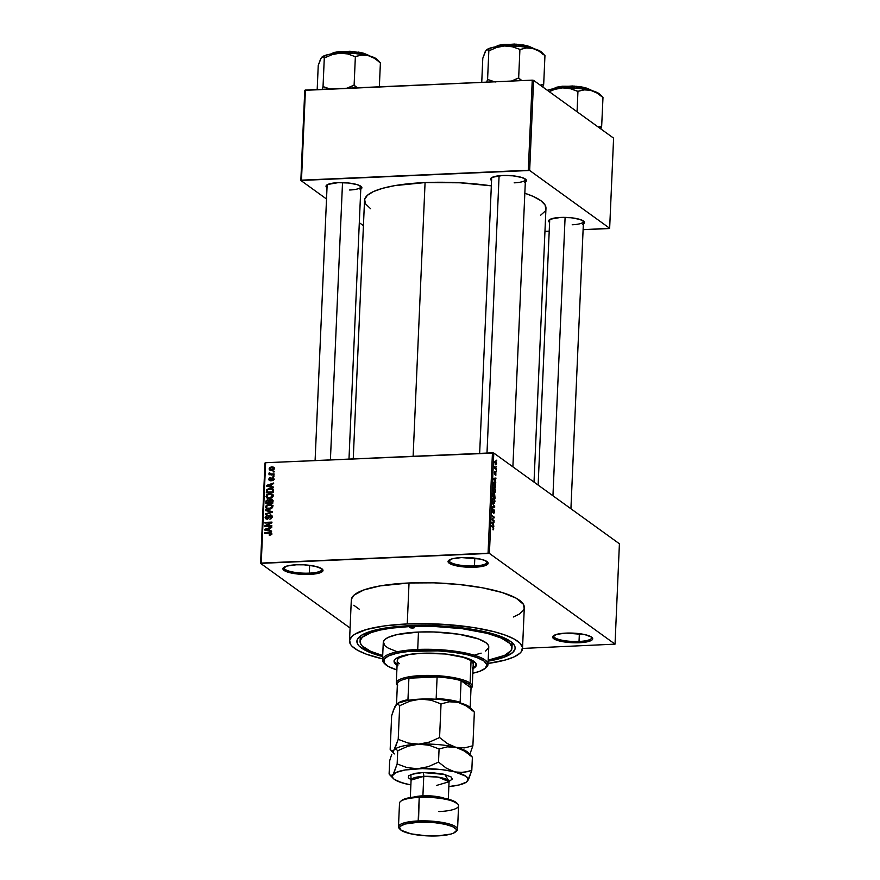 <?xml version="1.0" encoding="UTF-8"?>
<svg xmlns="http://www.w3.org/2000/svg" width="880" height="880" viewBox="0 0 880 880"><rect width="100%" height="100%" fill="white"/><g stroke="black" fill="none" stroke-linecap="round" stroke-linejoin="round"><path stroke-width="1.32" d="M309.309 573.133A19.008 4.554 -177.5 0 0 321.827 568.744A19.008 4.554 2.5 0 1 321.981 569.404A19.008 4.554 2.5 0 1 309.309 573.133L309.65 565.334L309.309 573.133A19.008 4.554 2.5 0 1 284.009 567.743A19.008 4.554 2.5 0 1 284.229 567.105A19.008 4.554 -177.5 0 0 309.309 573.133L309.617 574.409L309.309 573.133M296.285 564.784A20.064 4.807 2.5 0 1 322.432 569.261A20.064 4.807 2.5 0 1 309.617 574.409L319 573.144L322.971 570.68L321.86 568.777L314.963 566.236L304.029 564.828L296.285 564.784L286.913 566.049L282.942 568.513L285.714 571.34L290.939 572.957L301.884 574.365L309.617 574.409A20.064 4.807 2.5 0 1 289.355 572.572A20.064 4.807 2.5 0 1 283.58 567.556A20.064 4.807 2.5 0 1 296.285 564.784M474.463 565.939A19.008 4.554 -177.5 0 0 486.97 561.55A19.008 4.554 2.5 0 1 487.135 562.199A19.008 4.554 2.5 0 1 474.463 565.939L474.804 558.14L474.463 565.939A19.008 4.554 2.5 0 1 449.163 560.549A19.008 4.554 2.5 0 1 449.383 559.911A19.008 4.554 -177.5 0 0 474.463 565.939L474.771 567.215L474.463 565.939M461.439 557.579A20.064 4.807 2.5 0 1 487.575 562.056A20.064 4.807 2.5 0 1 474.771 567.215L484.143 565.95L488.114 563.486L485.342 560.648L480.117 559.042L461.439 557.579L452.056 558.855L448.085 561.319L449.196 563.222L456.093 565.763L463.144 566.863L474.771 567.215A20.064 4.807 2.5 0 1 454.498 565.378A20.064 4.807 2.5 0 1 448.734 560.362A20.064 4.807 2.5 0 1 461.439 557.579M579.029 641.454A19.008 4.554 -177.5 0 0 591.536 637.076A19.008 4.554 2.5 0 1 591.701 637.725A19.008 4.554 2.5 0 1 579.029 641.454L579.37 633.655L579.029 641.454A19.008 4.554 2.5 0 1 553.718 636.064A19.008 4.554 2.5 0 1 553.938 635.426A19.008 4.554 -177.5 0 0 579.029 641.454L579.337 642.73L579.029 641.454M565.994 633.105A20.064 4.807 2.5 0 1 592.141 637.582A20.064 4.807 2.5 0 1 579.337 642.73L588.709 641.465L592.086 639.914L592.68 639.001L591.569 637.098L584.683 634.557L565.994 633.105L556.622 634.37L552.651 636.834L555.423 639.672L560.648 641.278L571.593 642.686L579.337 642.73A20.064 4.807 2.5 0 1 559.064 640.893A20.064 4.807 2.5 0 1 553.3 635.888A20.064 4.807 2.5 0 1 565.994 633.105M572.198 224.763A16.896 4.048 -177.5 0 0 583.352 220.924A16.896 4.048 2.5 0 1 583.462 221.441A16.896 4.048 2.5 0 1 572.198 224.763M582.714 224.257L584.452 222.695L584.298 221.848L579.887 219.406L570.977 217.734L560.571 217.426A17.952 4.301 2.5 0 1 583.968 221.43A17.952 4.301 2.5 0 1 583.352 223.916M349.613 190.014A16.896 4.048 -177.5 0 0 360.756 186.175A16.896 4.048 2.5 0 1 360.877 186.703M360.129 189.508L361.328 188.771L361.702 187.099L357.291 184.657L348.392 182.996L337.986 182.677A17.952 4.301 2.5 0 1 361.372 186.681A17.952 4.301 2.5 0 1 360.767 189.178M514.162 182.842A16.896 4.048 -177.5 0 0 525.316 179.003A16.896 4.048 2.5 0 1 525.426 179.531A16.896 4.048 2.5 0 1 514.162 182.842M524.678 182.336L526.416 180.785L526.262 179.927L521.851 177.485L512.941 175.824L502.535 175.505A17.952 4.301 2.5 0 1 525.932 179.509A17.952 4.301 2.5 0 1 525.316 182.006M511.764 646.492A76.021 18.227 -177.5 0 0 511.159 641.861A76.021 18.227 2.5 0 1 512.105 644.963L511.973 648.043A76.021 18.227 2.5 0 1 488.191 660.132L504.537 655.413L511.104 650.573L511.896 647.031L509.784 643.401L501.347 638.099L487.289 633.369L461.934 628.639L432.641 626.351L410.762 626.472A76.021 18.227 2.5 0 1 511.973 648.043M409.706 625.713A79.189 18.986 2.5 0 1 512.886 643.379A79.189 18.986 2.5 0 1 488.147 661.166L503.701 657.349L512.677 652.575L515.031 648.989L515.064 647.13L514.338 645.238L510.631 641.476L499.785 636.097L483.439 631.455L463.012 627.968L440.264 625.922L409.706 625.713L389.18 627.473L372.68 630.729L361.647 635.173L357.808 638.627L357.016 640.453L357.709 644.204L359.183 646.096L367.972 651.618L382.624 656.546A79.189 18.986 2.5 0 1 359.557 636.691A79.189 18.986 2.5 0 1 409.706 625.713M513.326 617.001L519.123 614.196L523.314 610.423L524.194 608.421L523.435 604.329L516.175 598.18L502.172 592.526L482.614 587.829L459.206 584.507L433.961 582.835L409.035 582.978A86.581 20.757 -177.5 0 0 351.307 599.984L349.525 640.948A86.581 20.757 2.5 0 1 407.253 623.942L409.035 582.978L380.006 585.915L363.814 589.952L353.991 595.166L351.428 599.093L351.395 601.128M487.234 663.575L505.263 660.022L514.052 656.898L519.838 653.312L521.532 651.387L522.445 647.35L520.025 643.225L514.382 639.144L505.736 635.283L494.406 631.796L473.363 627.517L440.66 624.162L407.253 623.942A86.581 20.757 2.5 0 1 522.522 648.494L524.304 607.53A86.581 20.757 -177.5 0 0 409.035 582.978L407.253 623.942L384.802 625.867L366.773 629.42L354.706 634.282L352.209 636.13L349.635 640.057L350.394 644.16L352.011 646.228L357.654 650.298L366.311 654.159L382.558 658.856A86.581 20.757 2.5 0 1 349.525 640.948M370.513 208.659L365.442 203.764L364.65 199.463L367.345 195.349L373.406 191.587L382.624 188.309L394.625 185.647L425.073 182.567A90.805 21.769 -177.5 0 1 491.337 185.845L460.108 182.798L425.073 182.567L413.116 456.291L425.073 182.567A90.805 21.769 -177.5 0 0 364.529 200.398L353.243 458.898M271.678 470.514L269.863 468.732L272.492 470.36L271.711 469.799L273.669 468.534L274.307 468.996L273.009 470.206L270.325 470.305L269.181 469.194L269.731 467.544L271.799 466.818L273.889 467.324L274.307 468.974L273.669 468.534L271.711 469.799L269.863 468.732L271.821 467.467L273.669 468.534M350.086 628.023L260.59 563.376L264.968 463.023L265.617 462.726L261.239 563.079L488.07 553.201L492.448 452.837L265.617 462.726L493.79 453.046L619.41 543.774L615.032 644.138L489.412 553.41L493.79 453.046L619.41 543.774L615.032 644.138L522.522 648.439L615.032 644.138L489.412 553.41L493.79 453.046L492.448 452.837L488.07 553.201L489.412 553.41L260.59 563.376L261.239 563.079L265.617 462.726L264.968 463.023L260.59 563.376L350.086 628.023M495.759 461.098L494.769 462.253L495.616 464.739L496.628 463.595L495.682 461.043L494.769 462.484L495.781 464.838L496.628 463.595L495.374 460.944M496.353 468.919L494.692 466.279L494.538 468.281L496.331 469.568L494.692 466.279L494.538 468.281L496.331 469.568L496.353 468.919M495.66 472.065L494.747 473.913L494.307 472.923L494.89 471.603L494.758 474.584L495.671 472.747L495.528 475.233L495.869 472.318L495.264 472.164L494.747 473.913L494.593 471.636L494.307 473.044L494.868 474.639L495.715 472.78L495.902 475.145L495.473 471.999M494.494 482.273L493.493 482.317L494.494 482.273L493.262 482.944L493.086 485.771L495.55 487.542L495.539 484.066L494.406 482.207L493.361 482.57L493.086 485.771L495.55 487.542L495.627 485.628L493.933 482.053M493.405 493.097L492.624 496.474L495.077 498.245L494.604 493.779L493.889 494.175L492.932 493.251L492.624 496.474L495.077 498.245L494.527 493.724L493.889 494.175L493.207 493.031M494.714 506.682L492.338 502.865L494.406 506.836L492.173 506.803L492.14 507.485L494.681 507.32L494.714 506.682L492.338 502.865L494.406 506.836L492.173 506.803L492.14 507.485L494.681 507.32L494.714 506.682M494.098 520.586L492.14 519.167L494.252 517.143L491.799 515.372L493.735 517.451L491.612 519.464L494.076 521.246L492.14 519.167L494.252 517.143L491.799 515.372L493.735 517.451L491.612 519.464L494.076 521.246L494.098 520.586M493.559 529.782L493.548 527.439L491.348 525.613L493.372 527.879L492.943 529.749L493.768 528.891L493.02 526.823L491.348 525.613L491.315 526.262L493.328 527.813L492.943 529.749L493.559 529.782L492.943 529.749M493.867 526.053L493.152 524.964L493.251 522.709L494.043 521.983L491.491 522.291L493.834 526.735L493.251 522.709L494.043 521.983L491.491 522.291L493.867 526.053M492.811 508.805L491.986 510.235L492.58 512.578L493.867 510.048L493.592 513.502L494.461 510.697L493.537 509.377L492.679 511.973L492.811 508.805L492.074 509.476L492.701 512.644L494.032 510.257L493.746 513.579L494.516 511.94L493.889 509.388L492.613 511.929L492.558 508.728M493.812 498.289L492.866 498.333L493.812 498.289L492.437 499.895L493.625 503.338L494.582 503.206L494.263 498.762L492.965 498.234L492.437 500.214L493.845 503.47L494.956 501.71L494.67 499.576L493.284 498.102M494.274 487.586L493.328 487.63L494.274 487.586L492.91 489.181L494.087 492.635L495.132 492.371L494.615 487.916L493.438 487.52L492.899 489.5L494.307 492.756L495.429 491.007L495.132 488.873L493.757 487.388M495.781 482.108L495.077 481.019L495.957 478.049L493.416 478.346L495.748 482.79L495.176 478.764L495.957 478.049L493.416 478.346L493.383 479.039L495.781 482.108M496.276 470.778L496.243 471.438L496.276 470.778M496.474 466.312L496.441 466.961L496.474 466.312M496.738 460.174L496.716 460.823L496.738 460.174M273.185 471.317L274.175 471.273L274.153 471.922L273.152 471.966L273.185 471.317L273.152 471.966L274.153 471.922L274.175 471.273L273.185 471.317L274.032 471.922L273.185 471.317M271.436 473.99L274.065 473.88L274.043 474.529L268.972 474.749L269.808 474.067L268.961 473.484L269.247 472.692L271.436 473.99L269.247 472.692L269.808 474.067L268.972 474.749L274.043 474.529L274.065 473.88L271.436 473.99L272.294 474.606L271.436 473.99M272.987 475.783L273.988 475.739L273.955 476.388L272.965 476.432L272.987 475.783L272.965 476.432L273.988 475.739L272.987 475.783L273.834 476.399L272.987 475.783M272.371 477.477L273.856 478.357L273.416 480.15L272.239 480.645L273.207 479.072L272.338 478.137L270.93 480.337L269.511 480.579L268.686 479.391L269.368 477.95L270.204 477.664L269.412 479.182L270.116 479.985L272.371 477.477L269.995 479.996L269.412 479.182L270.204 477.664L268.686 479.237L270.072 480.645L272.47 478.126L273.207 478.973L272.239 480.645L273.933 478.984L272.371 477.477L273.768 478.5L272.371 477.477L273.416 477.763M271.436 486.596L273.493 487.069L273.46 487.751L266.585 486.068L266.618 485.386L273.669 482.999L273.636 483.681L271.535 484.341L271.436 486.596L271.535 484.341L273.636 483.681L273.669 482.999L266.618 485.386L266.585 486.068L273.46 487.751L273.493 487.069L271.436 486.596L272.822 487.586L271.436 486.596M273.196 495.935L272.25 497.684L269.918 498.575L267.245 498.201L266.057 496.562L266.783 494.67L269.137 493.625L272.074 494.032L273.196 495.935L272.206 494.12L269.742 493.581L266.046 496.243L266.937 498.014L269.599 498.597L272.019 497.86L273.196 495.935M272.723 506.638L271.788 508.387L269.445 509.289L266.772 508.904L265.584 507.265L266.31 505.373L268.972 504.306L271.744 504.823L272.723 506.638L271.744 504.823L269.269 504.284L265.584 506.946L266.475 508.717L269.137 509.311L271.557 508.563L272.723 506.638M271.535 533.819L271.007 534.853L269.302 535.315L270.622 534.16L270.435 533.236L264.517 533.302L264.55 532.642L270.424 532.499L271.535 533.819L271.073 532.752L264.55 532.642L264.517 533.302L270.237 533.137L270.732 533.819L269.302 535.315L271.007 534.853L271.535 533.819M269.511 530.53L271.568 531.003L271.546 531.696L264.66 530.013L264.693 529.331L271.744 526.944L271.722 527.626L269.61 528.286L269.511 530.53L269.61 528.286L271.722 527.626L271.744 526.944L264.693 529.331L264.66 530.013L271.546 531.696L271.568 531.003L269.511 530.53L270.897 531.531L269.511 530.53M266.233 525.789L271.81 525.547L271.777 526.196L264.814 526.504L264.847 525.811L270.556 522.819L264.968 523.061L265.001 522.401L271.964 522.104L271.931 522.797L266.233 525.789L271.931 522.797L271.964 522.104L265.001 522.401L264.968 523.061L270.556 522.819L264.847 525.811L264.814 526.504L271.777 526.196L271.81 525.547L266.233 525.789L267.091 526.405L266.233 525.789M271.348 515.988L270.347 514.921L272.272 516.461L271.073 518.804L269.83 519.123L271.458 517L270.336 515.57L268.257 518.54L266.585 519.057L265.133 517.484L266.508 515.405L267.355 515.889L266.255 516.373L265.98 517.704L267.201 518.397L268.95 515.537L270.347 514.921L267.014 518.419L265.947 517.242L267.3 515.24L265.133 517.297L265.76 518.749L266.959 519.068L270.336 515.57L272.448 516.78M265.54 509.894L272.415 511.643L272.393 512.281L265.342 514.514L265.375 513.843L271.59 512.039L265.518 510.587L265.54 509.894L265.518 510.587L271.59 512.039L265.375 513.843L265.342 514.514L272.393 512.281L272.415 511.643L265.54 509.894L266.948 510.917L265.54 509.894M271.986 500.335L271.117 499.29L272.811 500.368L272.789 503.206L265.826 503.503L266.222 500.39L268.829 499.906M269.929 488.279L272.954 489.159L273.251 492.492L266.288 492.8L266.794 489.5L269.929 488.279L266.541 489.94L266.288 492.8L273.251 492.492L272.646 488.873L269.929 488.279M360.074 641.41A76.021 18.227 2.5 0 1 410.762 626.472L410.795 625.669L410.762 626.472L391.05 628.166L379.973 630.102L371.052 632.599L362.428 637.175L360.173 640.618L360.833 644.226L362.263 646.041L370.7 651.343L382.701 655.523A76.021 18.227 2.5 0 1 360.074 641.41L360.206 638.33A76.021 18.227 2.5 0 1 361.416 635.327A76.021 18.227 -177.5 0 0 360.404 639.881M613.591 138.138L609.653 228.261L529.661 170.478L533.588 80.366L613.591 138.138L533.588 80.366L532.246 80.146L305.415 90.035L301.477 180.158L528.308 170.269L532.246 80.146L533.588 80.366L529.661 170.478L609.653 228.261L609.015 228.558L583.099 229.691L609.653 228.261L613.591 138.138M363.429 225.654L359.304 222.684L363.429 225.654M326.513 199.001L300.839 180.455L304.766 90.332L532.246 80.146L528.308 170.269L529.661 170.478L300.839 180.455L301.477 180.158L305.415 90.035L304.766 90.332L300.839 180.455L326.513 199.001M544.962 231.352L549.219 231.165L544.962 231.352M491.568 180.532A17.952 4.301 2.5 0 1 491.172 177.991A17.952 4.301 2.5 0 1 502.535 175.505L492.327 177.287L490.6 178.849L491.59 180.554M337.986 182.677L327.778 184.459L326.04 186.021L327.041 187.726A17.952 4.301 2.5 0 1 326.623 185.163A17.952 4.301 2.5 0 1 337.986 182.677M549.604 222.442A17.952 4.301 2.5 0 1 549.208 219.912A17.952 4.301 2.5 0 1 560.571 217.426L550.363 219.208L548.636 220.759L549.626 222.464M540.529 215.303L544.929 211.343M545.842 209.253L545.05 204.952L540.804 200.629L533.28 196.449L524.832 193.237A90.805 21.769 -177.5 0 1 545.963 208.318L534.017 482.097M538.131 485.067L549.703 219.967A16.896 4.048 2.5 0 1 549.868 219.461M353.804 605.264L359.447 609.334M522.522 648.494A86.581 20.757 2.5 0 1 488.048 663.465M270.028 535.238L269.247 534.677L270.028 535.238M271.436 534.325L270.732 533.819L271.436 534.325M270.237 533.137L270.732 533.819M265.397 533.258L264.55 532.642L265.397 533.258M270.259 533.148L269.28 532.444L270.259 533.148M270.743 533.456L271.524 533.467M271.832 533.511L270.677 533.456M266.101 530.365L264.693 529.331L266.101 530.365M266.805 530.607L268.114 530.849L265.408 529.584L268.796 528.539L268.708 530.354L270.072 531.333L266.717 529.826L268.73 531.003L267.465 530.706M265.408 529.584L266.673 530.497L265.408 529.584L268.708 530.354L268.796 528.539L269.577 529.111L268.796 528.539L265.408 529.584M265.749 526.46L264.847 525.811L265.749 526.46M265.848 523.017L265.001 522.401L265.848 523.017M270.336 515.57L272.206 517.374L271.469 516.846L269.83 519.123L272.283 516.868L271.612 515.273L270.347 514.921L272.151 515.955L271.249 516.01M266.112 518.001L265.133 517.297L266.112 518.001M267.014 518.419L265.947 517.242M268.84 517.561L268.235 517.132L268.84 517.561M269.247 516.417L268.653 515.988L269.247 516.417M266.013 514.305L265.375 513.843L266.013 514.305M266.948 510.928L268.939 511.423L266.948 510.928M271.7 512.116L272.371 512.292L271.7 512.116M266.948 508.156L270.919 508.2L271.909 506.682L272.635 507.199L271.535 505.626L268.818 504.966L266.508 506.385L269.225 504.933L271.26 505.373L271.909 506.682L269.17 508.662L269.951 509.212L267.036 508.222L266.398 506.913L266.981 508.189M266.53 507.639L265.584 506.946L266.53 507.639M270.237 504.988L269.269 504.284L270.237 504.988M270.677 505.296L273.152 505.835M272.58 505.549L270.996 505.296M271.986 506.077L272.778 506.484M268.741 509.41L268.18 509.014M267.036 508.222L268.554 509.311M272.723 506.44L271.26 505.373M268.829 500.665L267.74 499.609L265.914 501.479L266.695 502.051L265.914 501.479L265.826 503.503L272.789 503.206L272.305 499.642L270.919 499.29L272.789 500.313M269.17 500.258L270.567 501.27M273.108 500.379L271.81 500.368M269.764 500.687L268.796 500.665M267.828 500.258L266.86 500.797L266.662 502.821L268.741 502.733L266.662 502.821L267.509 503.437L266.717 501.688L267.828 500.258L269.61 501.435L268.763 500.819L269.588 502.073L268.796 501.501L268.741 502.733L269.599 503.338L267.828 500.258L268.763 500.819M270.897 499.939L269.764 500.599L269.555 502.689L271.997 502.59L269.555 502.689L270.413 503.305L269.555 502.689L269.61 501.402L270.897 499.939L272.877 501.16L272.008 500.533L272.844 501.776L272.063 501.204L271.997 502.59L272.789 503.151L271.997 502.59L271.931 500.379L270.897 499.939L272.008 500.533M267.003 496.936L266.046 496.243L267.003 496.936M270.71 494.285L269.742 493.581L270.71 494.285M271.139 494.593L273.614 495.132M273.053 494.846L271.469 494.582M269.786 499.565L270.391 499.62M272.459 495.363L273.24 495.781M269.203 498.707L268.653 498.3M269.643 497.948L267.509 497.519L266.86 496.199L268.103 494.571L271.722 494.67L273.097 496.496L272.382 495.979L269.643 497.948L270.413 498.509L269.643 497.948L272.294 496.43L271.469 494.516L268.884 494.329L267.091 495.44L267.41 497.453L269.643 497.948M267.509 497.519L269.016 498.608M273.196 495.737L271.722 494.67M267.157 491.546L266.365 490.974L267.157 491.546M267.234 490.435L266.541 489.94L267.234 490.435M271.953 489.28L273.152 489.467M273.35 489.533L271.931 489.28M271.579 489.115L267.85 489.478L267.135 492.107L272.47 491.876L267.135 492.107L267.982 492.723L267.135 492.107L267.366 490.028L269.885 488.928L272.03 489.335L273.251 492.448L272.019 489.335L273.438 490.347M268.015 486.42L266.618 485.386L268.015 486.42M268.73 486.662L270.039 486.904L267.322 485.65L270.71 484.594L270.633 486.409L271.986 487.388L268.631 485.892L270.644 487.058L269.39 486.761M267.322 485.65L268.587 486.563L267.322 485.65L270.633 486.409L270.71 484.594L271.502 485.166L270.71 484.594L267.322 485.65M272.844 480.48L272.173 479.996L272.844 480.48M273.867 479.446L273.207 478.973L273.867 479.446M272.47 478.126L273.207 478.973M269.17 480.414L270.072 480.645M270.105 480.645L268.686 479.237L270.094 480.227M269.995 479.996L269.412 479.182M271.051 480.227L270.424 479.776L271.051 480.227M271.469 479.545L270.743 479.017L271.469 479.545M270.105 480.106L270.149 480.832M269.852 474.705L269.005 474.1L269.852 474.705M270.655 474.672L269.808 474.067L270.655 474.672M271.216 475.079L269.808 474.067M268.95 473.319L270.347 474.342L270.644 473.704M269.874 473.143L269.247 472.692L269.874 473.143M270.413 473.913L269.852 473.319M271.689 470.448L274.395 468.523L273.768 467.236L271.799 466.818L269.148 468.743L269.775 470.041L271.689 470.448M270.644 470.393L269.148 468.743L270.556 469.7M272.822 467.555L271.799 466.818L272.822 467.555M273.35 467.83L274.296 467.896M274.461 467.929L273.196 467.83M270.556 469.645L270.754 470.613M274.67 468.787L272.118 467.467L269.863 468.732M492.14 526.856L493.02 526.823L492.14 526.856M491.469 522.786L494.01 522.665L491.469 522.786M492.877 524.535L491.733 522.775L492.954 522.72L492.877 524.535L491.733 522.775L492.954 522.72L492.877 524.535M493.372 517.187L494.252 517.143L493.372 517.187M493.02 517.902L494.219 517.847L493.02 517.902M493.251 510.026L493.867 510.048M492.272 510.422L492.811 509.476M493.889 509.388L493.262 509.96M492.14 507.43L494.681 507.32L492.14 507.43M492.162 506.891L494.01 506.814L492.162 506.891M492.162 506.935L494.406 506.836L492.162 506.935M494.659 501.732L493.658 502.689L492.437 500.104L493.207 498.817L492.602 498.839L493.779 498.938L494.67 501.512L493.053 502.722L493.658 502.689L492.789 501.083L493.119 498.861L494.252 499.477L494.659 501.732M493.625 503.349L494.494 503.305M492.778 493.757L493.889 494.175L493.669 496.562L492.635 496.045L493.416 493.779L493.669 496.562L492.789 496.595L493.669 496.562L492.767 493.812M494.527 493.724L493.889 494.175M494.824 497.387L493.075 496.804L493.955 496.771L494.505 494.373L494.824 497.387L493.944 497.431L494.824 497.387L493.955 496.771L494.318 494.329L494.824 497.387M494.087 492.635L494.956 492.602M495.121 491.018L494.12 491.986L492.899 489.401L493.68 488.103L493.075 488.136L494.241 488.235L495.143 490.809L493.515 492.008L494.12 491.986L493.218 490.138L493.636 488.125L494.714 488.763L495.121 491.029M495.286 486.684L493.108 485.331L493.207 483.285L494.461 482.922L495.055 483.615L495.286 486.684L493.405 485.32L493.548 483.274L494.538 482.977L495.286 486.684M493.394 478.841L495.935 478.731L493.394 478.841M494.791 480.59L493.658 478.83L494.879 478.775L494.373 480.612L493.658 478.83L494.879 478.775L494.791 480.59M495.913 473.825L495.517 474.562M494.571 472.912L494.89 472.285M494.549 468.292L495.429 468.248L494.549 468.292M495.649 464.09L494.769 462.462L495.748 461.758L496.364 463.386L495.099 464.112L495.748 461.758L496.364 463.386L495.176 464.255M495.033 462.451L495.748 461.758M493.207 498.817L493.779 498.938M493.691 494.351L494.505 494.373M493.68 488.103L494.241 488.235M493.548 483.274L494.461 482.922M496.364 463.386L495.979 464.211M412.863 628.001A2.64 0.638 2.5 0 1 409.343 627.242A2.64 0.638 2.5 0 1 411.103 626.725L414.623 627.506L410.399 627.803L409.431 627.099L411.103 626.725A2.64 0.638 2.5 0 1 414.623 627.473A2.64 0.638 2.5 0 1 412.863 628.001L412.918 626.813L412.863 628.001M394.152 660.847A41.184 9.878 -177.5 0 0 397.122 664.268M397.078 665.291A41.184 9.878 2.5 0 1 394.075 661.364A41.184 9.878 2.5 0 1 421.531 653.268L445.39 653.994L465.828 657.811L472.483 660.506L475.937 663.421L475.882 666.325L472.329 668.954M485.166 668.404L486.233 667.491A52.789 12.661 -177.5 0 0 471.053 654.302A52.789 12.661 -177.5 0 0 417.714 649.462L418.022 650.738A51.733 12.408 2.5 0 1 470.294 655.479A51.733 12.408 2.5 0 1 485.166 668.404A51.733 12.408 2.5 0 1 472.824 673.222L479.435 671.407L485.298 668.294L486.86 664.73L483.967 661.034L476.872 657.514L466.202 654.489L452.848 652.212L437.987 650.87L408.837 651.387L397.078 653.202L388.586 655.875L384.12 659.175L384.054 662.816L388.388 666.49L396.869 669.911A51.733 12.408 2.5 0 1 384.989 664.026A51.733 12.408 2.5 0 1 418.022 650.738L417.714 649.462A52.789 12.661 2.5 0 1 488.004 664.433A52.789 12.661 2.5 0 1 485.661 667.942M488.004 664.433L488.763 647.02A52.789 12.661 -177.5 0 0 418.473 632.049L417.714 649.462L418.473 632.049L433.675 631.972L458.788 634.227L478.533 638.968L485.76 642.554L488.235 645.073L488.697 647.57L485.606 651.09M397.364 684.673A36.96 8.866 2.5 0 1 397.419 683.485A36.96 8.866 2.5 0 1 408.903 678.194A36.96 8.866 2.5 0 1 437.107 676.962A36.96 8.866 2.5 0 1 461.098 680.702A36.96 8.866 2.5 0 1 469.051 684.167L470.096 683.1A38.016 9.119 -177.5 0 0 423.522 675.466A38.016 9.119 -177.5 0 0 397.342 685.267A38.016 9.119 2.5 0 1 396.297 683.001L397.287 660.473A38.016 9.119 2.5 0 1 409.024 654.456M396.297 683.001A38.016 9.119 2.5 0 1 428.065 675.411A38.016 9.119 2.5 0 1 470.096 683.1L471.075 660.572L462.066 656.777A38.016 9.119 2.5 0 1 473.231 663.795M396.781 651.574L388.234 648.12L384.802 645.634L383.35 641.872L384.912 639.485L388.443 637.296L397.1 634.568L418.473 632.049A52.789 12.661 -177.5 0 0 383.273 642.422L382.514 659.824A52.789 12.661 2.5 0 1 417.714 649.462A52.789 12.661 -177.5 0 0 384.01 663.025L384.989 664.026M481.14 653.147L474.947 654.874M384.549 663.531A52.789 12.661 2.5 0 1 382.514 659.824M397.947 665.808L395.263 663.872L394.13 660.935L395.351 659.076L398.101 657.36L407.726 654.676L421.531 653.268A41.184 9.878 2.5 0 1 476.355 664.95A41.184 9.878 2.5 0 1 473.022 668.613M472.373 667.92L475.123 666.215L476.344 664.356M394.163 660.88L395.307 662.849L397.991 664.785M399.443 663.696L398.376 662.794M397.32 660.979L397.716 659.208L399.564 657.547L409.882 654.302M397.628 685.333L397.419 683.485A36.96 8.866 -177.5 0 1 408.903 678.194L407.957 699.699A36.96 8.866 -177.5 0 0 397.144 703.901A36.96 8.866 2.5 0 1 407.957 699.699L408.903 678.194L437.107 676.962L421.949 676.819L408.903 678.194L437.107 676.962L436.172 698.467A36.96 8.866 2.5 0 1 460.152 702.207L461.098 680.702L471.042 687.896A36.96 8.866 2.5 0 0 469.051 684.167L461.098 680.702L471.042 687.896L470.844 686.037L469.051 684.167L470.096 683.1A38.016 9.119 2.5 0 1 472.252 686.323A38.016 9.119 2.5 0 1 471.02 688.479A38.016 9.119 -177.5 0 0 470.096 683.1L471.075 660.572L472.857 662.376L473.187 664.18M473.066 667.579A41.184 9.878 -177.5 0 0 476.322 664.433M330.407 459.899L342.518 182.633L330.407 459.899M565.103 217.382L552.948 495.77L565.103 217.382M499.092 175.758L486.992 453.079L499.092 175.758M471.042 687.896L470.184 707.608L471.042 687.896M397.419 683.485L396.506 704.396L397.419 683.485M461.098 680.702A36.96 8.866 -177.5 0 0 437.107 676.962L436.172 698.467A36.96 8.866 -177.5 0 1 460.152 702.207L461.098 680.702M379.027 61.655L378.312 61.743L379.027 61.655M380.325 62.832L379.698 62.051M379.797 62.15L377.223 59.51A28.567 6.853 -177.5 0 0 376.409 58.828L380.149 62.678L374.946 57.937L368.06 55.55L374.275 58.234L380.402 62.733L379.346 86.812L380.402 62.733L374.275 58.234L368.06 55.55L354.739 53.471L340.01 53.141L347.765 53.944L354.992 56.573L361.702 55.143L368.06 55.55A28.567 6.853 -177.5 0 0 340.01 53.141L327.822 54.648L321.442 57.585L322.905 56.837L324.214 58.003L332.167 54.615L340.01 53.141A28.567 6.853 -177.5 0 0 321.915 57.101A28.567 6.853 -177.5 0 0 321.871 57.145L321.915 57.101M368.654 55.704L367.983 55.099A0.638 0.583 125.8 0 1 368.555 55.671A0.638 0.583 -54.2 0 0 368.335 55.209L369.017 55.792M357.379 87.769L354.112 85.239L355.366 56.562L354.112 85.239L346.236 88.528L353.738 85.25A32.791 7.865 2.5 0 1 354.409 85.305A32.791 7.865 -177.5 0 0 353.738 85.25L357.379 87.769M330.638 89.21L323.037 86.592L324.291 57.915L323.037 86.592L322.157 89.309L322.96 86.68A32.791 7.865 2.5 0 1 323.411 86.57A32.791 7.865 -177.5 0 0 322.96 86.68L330.638 89.21M322.366 56.749L320.65 58.85L318.241 65.45L317.185 89.518L318.241 65.45L321.002 58.454M377.421 59.73L376.409 58.828A28.567 6.853 -177.5 0 0 368.06 55.55L361.702 55.143L354.992 56.573L347.765 53.944L340.01 53.141L332.167 54.615L324.214 58.003L322.905 56.837L321.442 57.585L322.19 56.925M368.522 55.671A20.064 4.807 -177.5 0 0 349.855 51.711A20.064 4.807 -177.5 0 0 330.924 54.021L353.265 51.931L368.522 55.671M330.869 53.977L334.136 52.47L339.768 51.48L354.475 51.579M358.05 52.041L361.306 52.646M364.122 53.383L367.983 55.099L351.758 51.348L330.792 54.054M598.444 127.017L601.436 126.082L598.444 127.017M601.546 126.17A32.791 7.865 -177.5 0 0 601.436 126.082A32.791 7.865 2.5 0 1 601.546 126.17L599.676 128.095L601.546 126.17A32.791 7.865 2.5 0 1 601.667 126.247L602.987 97.482L601.667 126.247A32.791 7.865 -177.5 0 0 601.546 126.17M553.509 88.77L575.85 86.669L591.107 90.409A20.064 4.807 -177.5 0 0 572.451 86.449A20.064 4.807 -177.5 0 0 553.509 88.77M586.707 88.121L590.568 89.848L574.343 86.097L553.377 88.792M600.842 128.931L601.667 126.247L600.842 128.931M602.91 97.57L601.612 96.404M577.06 111.76L577.951 91.3L584.298 89.892L590.645 90.299L596.86 92.983L602.987 97.482L596.86 92.983L590.645 90.299L577.324 88.22L562.595 87.89L570.35 88.682L577.951 91.3L577.06 111.76M549.208 91.641L554.752 89.364L562.595 87.89L547.36 90.299A28.567 6.853 -177.5 0 1 562.595 87.89L570.35 88.682L577.577 91.322L584.298 89.892L590.645 90.299A28.567 6.853 -177.5 0 0 562.595 87.89L554.752 89.364L549.208 91.641M600.545 95.381L597.531 92.686L590.645 90.299A28.567 6.853 -177.5 0 1 599.819 94.259L602.382 96.899M553.454 88.715L556.721 87.208L562.364 86.229L577.071 86.328M580.646 86.779L583.902 87.395M591.239 90.453L590.568 89.848A0.638 0.583 125.8 0 1 590.92 89.947L591.602 90.541M543.576 54.483L542.872 54.571L543.576 54.483M544.874 55.66L544.247 54.879M544.346 54.978L541.783 52.338A28.567 6.853 -177.5 0 0 540.969 51.656L544.698 55.506L539.495 50.765L532.609 48.378L538.824 51.062L544.951 55.572L543.697 84.238L544.951 55.572L538.824 51.062L532.609 48.378L519.288 46.299L504.559 45.969L512.314 46.772L520.212 49.467L526.262 47.971L532.609 48.378A28.567 6.853 -177.5 0 0 504.559 45.969L492.371 47.476L485.991 50.413L487.454 49.665L489.214 50.732L496.716 47.443L504.559 45.969A28.567 6.853 -177.5 0 0 486.464 49.929A28.567 6.853 -177.5 0 0 486.42 49.973M533.203 48.532L532.532 47.927A0.638 0.583 125.8 0 1 533.104 48.51A0.638 0.583 -54.2 0 0 532.884 48.037L533.566 48.62M542.806 87.01L543.697 84.238L540.221 85.151L543.4 84.172A32.791 7.865 2.5 0 1 543.631 84.337A32.791 7.865 -177.5 0 0 543.4 84.172L542.806 87.01M521.928 80.597L518.661 78.067L519.915 49.39L518.661 78.067L510.785 81.356L518.298 78.078A32.791 7.865 2.5 0 1 518.969 78.133A32.791 7.865 -177.5 0 0 518.298 78.078L521.928 80.597M495.187 82.038L487.586 79.42L488.84 50.743L487.586 79.42L486.706 82.137L487.509 79.508A32.791 7.865 2.5 0 1 487.96 79.398A32.791 7.865 -177.5 0 0 487.509 79.508L495.187 82.038M486.915 49.577L485.21 51.678L482.79 58.278L481.745 82.346L482.79 58.278L485.551 51.282M541.97 52.558L540.969 51.656A28.567 6.853 -177.5 0 0 532.609 48.378L526.262 47.971L520.212 49.467L512.314 46.772L504.559 45.969L496.716 47.443L488.763 50.831L487.454 49.665L485.991 50.413L486.739 49.753M533.071 48.499A20.064 4.807 -177.5 0 0 514.415 44.539A20.064 4.807 -177.5 0 0 495.473 46.86L517.814 44.759L533.071 48.499M495.418 46.805L498.685 45.298L504.328 44.308L519.035 44.407M522.61 44.869L525.866 45.474M528.671 46.211L532.532 47.927L516.307 44.176L495.341 46.882M457.556 829.323L458.579 805.772A29.568 7.084 -177.5 0 0 419.221 797.39L419.617 796.62A28.512 6.831 -177.5 0 0 401.566 800.569L400.499 801.482A29.568 7.084 2.5 0 1 419.221 797.39A29.568 7.084 -177.5 0 0 399.509 803.198L398.475 826.749A29.568 7.084 2.5 0 1 418.187 820.941A29.568 7.084 -177.5 0 0 399.322 828.531L400.301 829.543A28.512 6.831 2.5 0 1 418.495 822.217L419.221 797.39L418.187 820.941A29.568 7.084 2.5 0 1 457.556 829.323A29.568 7.084 2.5 0 1 455.95 831.49M455.499 831.952L456.566 831.039A29.568 7.084 -177.5 0 0 448.063 823.647A29.568 7.084 -177.5 0 0 418.187 820.941L418.495 822.217A28.512 6.831 2.5 0 1 447.304 824.835A28.512 6.831 2.5 0 1 455.499 831.952A28.512 6.831 2.5 0 1 437.448 835.901L450.769 834.097L453.662 833.074L456.412 830.599L456.17 829.246L452.474 826.573L445.038 824.285L435.017 822.723L418.495 822.217L405.174 824.021L400.378 826.232L399.531 827.519L401.115 830.236L410.905 833.833L426.448 835.835L437.448 835.901A28.512 6.831 2.5 0 1 400.301 829.543M436.392 785.488L449.064 781.759L438.339 777.161L423.753 776.369A3.168 1.056 87.5 0 0 422.84 772.53L444.796 774.455L449.108 781.407L452.331 779.053L451.099 776.941L443.487 774.147L431.398 772.585L422.84 772.53A3.168 1.056 -92.5 0 1 423.753 776.369A19.008 4.554 -177.5 0 0 411.081 780.098L410.322 797.544M422.851 796.521A3.168 1.056 87.5 0 0 422.906 795.828L444.686 798.38A19.008 4.554 2.5 0 0 422.906 795.828L423.753 776.369L422.906 795.828A3.168 1.056 -92.5 0 1 422.851 796.521M399.883 829.048A29.568 7.084 2.5 0 1 398.475 826.749M413.996 797.038A19.008 4.554 2.5 0 1 422.906 795.828L413.996 797.038M392.689 752.18L390.17 749.375L391.644 715.726L393.767 709.203L396.935 704.121L397.914 704.022L399.685 705.694L398.222 739.354L393.943 750.068L391.952 751.058L390.17 749.375L391.644 715.726L394.845 706.75L396.935 704.121L395.329 706.167M394.383 753.918A38.016 9.119 2.5 0 1 393.943 750.068L395.945 749.078L397.727 750.761L407.946 746.207L418.649 744.15A38.016 9.119 -177.5 0 0 394.581 749.419A38.016 9.119 -177.5 0 0 394.515 749.474A38.016 9.119 2.5 0 1 418.649 744.15L429.231 745.283L439.076 748.957L447.304 746.845L455.983 747.362L464.464 751.058L472.384 757.174L468.182 752.631A38.016 9.119 -177.5 0 0 455.983 747.362L447.502 743.666L439.571 737.55L429.352 742.104L418.649 744.15A38.016 9.119 2.5 0 1 455.983 747.362L464.662 747.879L472.89 745.767L469.678 754.776L472.89 745.767L474.353 712.118L473.495 711.018L474.353 712.118L472.89 745.767L464.662 747.879L455.983 747.362L447.502 743.666L439.571 737.55L441.045 703.901L449.273 701.789L457.952 702.306L466.433 706.002L474.353 712.118L466.433 706.002L457.952 702.306A38.016 9.119 -177.5 0 0 420.618 699.094L431.189 700.227L441.045 703.901L439.571 737.55L429.352 742.104L418.649 744.15L408.078 743.028L398.222 739.354L399.685 705.694L409.915 701.151L420.618 699.094L431.189 700.227L441.045 703.901L449.273 701.789L457.952 702.306L440.22 699.534L420.618 699.094A38.016 9.119 -177.5 0 0 396.55 704.363A38.016 9.119 -177.5 0 0 396.484 704.418M472.593 710.446L471.625 710.534L472.593 710.446M466.499 781.957L467.544 781.066A38.016 9.119 2.5 0 1 466.906 781.715A38.016 9.119 2.5 0 1 448.855 786.566L459.052 784.971L466.312 782.166L468.6 779.361L471.812 770.352L472.384 757.174L464.464 751.058L455.983 747.362A38.016 9.119 -177.5 0 0 418.649 744.15L429.231 745.283L439.076 748.957L447.304 746.845L455.983 747.362A38.016 9.119 2.5 0 1 469.227 754.468A38.016 9.119 -177.5 0 0 469.227 754.457M395.945 749.078L397.727 750.761L407.946 746.207L418.649 744.15L408.078 743.028L398.222 739.354L395.021 748.33L393.943 750.068L391.952 751.058M473.495 711.018L470.151 707.575A38.016 9.119 -177.5 0 0 457.952 702.306L467.104 705.474L471.108 709.071M397.914 704.022L399.685 705.694L409.915 701.151L420.618 699.094L407.869 700.381L398.992 702.867L395.912 705.001L397.144 703.901M393.943 750.068L392.876 751.806L393.943 750.068M391.798 754.259L390.731 757.295L391.798 754.259M389.675 760.782L390.731 757.295L389.675 760.782L389.103 773.949L389.675 760.782M470.624 755.502L469.656 755.59L470.624 755.502L472.384 757.174L471.812 770.352L467.742 771.661L459.305 772.596L441.991 769.67L422.356 768.603L404.833 770.022L395.945 772.508L392.282 775.808L393.052 778.217L394.394 779.416L401.951 782.793L410.872 784.916A38.016 9.119 2.5 0 1 405.504 783.772A38.016 9.119 2.5 0 1 393.316 778.503A38.016 9.119 2.5 0 1 392.876 774.642A38.016 9.119 2.5 0 1 417.571 768.735A38.016 9.119 2.5 0 1 454.905 771.947L446.424 768.24L438.504 762.124L428.274 766.678L417.571 768.735L407 767.602L397.144 763.928L393.415 773.872L391.853 775.533L389.884 774.983L393.316 778.503M466.906 781.715L468.072 778.712L466.026 776.292L454.905 771.947A38.016 9.119 2.5 0 1 467.544 781.066L471.812 770.352L463.584 772.464L454.905 771.947L446.424 768.24L438.504 762.124L428.274 766.678L417.571 768.735L407 767.602L397.144 763.928L393.954 772.904L392.876 774.642L390.874 775.632M411.158 779.79L408.276 777.711L408.738 775.654L415.404 773.289L422.84 772.53L410.883 774.455L411.07 779.746M405.504 783.772L401.148 782.265M389.961 775.06L389.103 773.949L389.961 775.06M397.727 750.761L397.144 763.928L397.727 750.761M439.076 748.957L438.504 762.124L439.076 748.957M448.888 781.088L449.427 780.769L449.064 781.759A19.008 4.554 -177.5 0 0 423.753 776.369L411.081 780.098L410.817 779.086L411.312 779.449M457.281 803.649L450.285 799.755L441.386 797.797L430.617 796.686L414.557 796.972L406.285 798.424L401.489 800.635M457.743 803.979L456.764 802.978A28.512 6.831 -177.5 0 0 419.617 796.62L419.221 797.39A29.568 7.084 2.5 0 1 457.743 803.979A29.568 7.084 2.5 0 1 438.867 811.58M270.457 533.247L271.865 534.259M266.332 518.232L267.729 519.244M268.488 500.412L269.885 501.424M271.711 500.137L273.108 501.149M272.932 478.258L274.329 479.27M269.654 479.908L271.062 480.92M270.083 473.781L271.491 474.793M492.646 509.432L492.074 509.465M492.756 511.984L492.206 512.006M493.361 498.784L492.613 498.817M494.032 502.843L493.163 502.887M493.823 488.081L493.086 488.114M493.999 482.735L493.295 482.757M495.429 461.626L494.846 461.659M394.119 660.341L394.075 661.364M315.095 460.57L327.14 184.8M348.986 459.085L360.899 186.274M570.922 508.75L583.484 221.012M525.448 179.102L512.886 466.84M491.689 177.628L479.655 453.398M473.352 661.023L472.252 686.323M330.429 54.109L334.4 52.349L349.954 51.227L362.857 52.987L368.324 55.198M553.014 88.858L556.996 87.087L572.539 85.976L585.442 87.736L590.909 89.947M494.978 46.937L498.96 45.177L514.503 44.055L527.406 45.815L532.873 48.037M449.064 781.759L448.305 799.194"/></g></svg>
